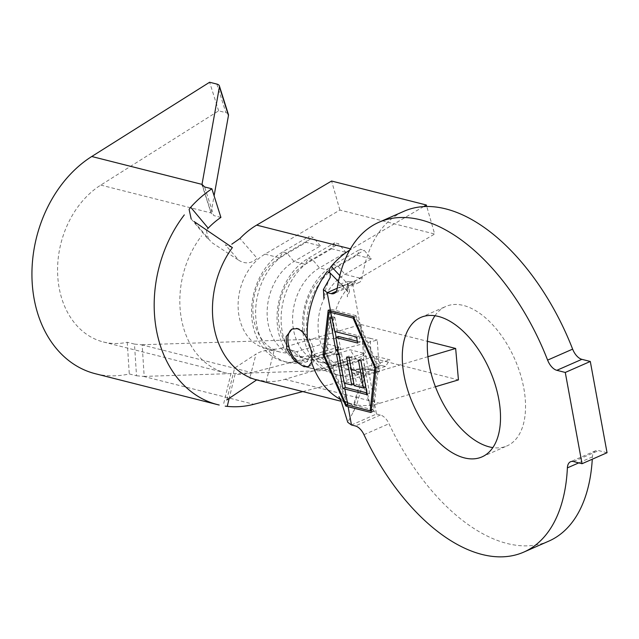 <?xml version="1.0" encoding="UTF-8"?>
<svg xmlns="http://www.w3.org/2000/svg" width="639" height="639" viewBox="0 0 639 639"><rect width="100%" height="100%" fill="white"/><g stroke="black" fill="none" stroke-linecap="round" stroke-linejoin="round"><path stroke-width="0.48" stroke-dasharray="3.19 2.4" d="M308.837 366.347A20.472 11.278 -113.7 0 0 309.308 366.163A20.472 11.278 -113.7 0 0 312.854 346.753A20.472 11.278 -113.7 0 0 297.598 328.406A20.472 11.278 -113.7 0 0 292.862 328.678A20.472 11.278 -113.7 0 0 292.311 328.949M434.975 315.754A76.145 41.958 66.3 0 1 445.822 306.456A76.145 41.958 66.3 0 1 463.443 305.458A76.145 41.958 66.3 0 1 520.218 373.687A76.145 41.958 66.3 0 1 507.023 445.902A76.145 41.958 66.3 0 1 492.845 447.596M548.813 541.121A180.118 99.261 66.3 0 1 507.126 543.493A180.118 99.261 66.3 0 1 388.991 423.705A13.099 7.221 -113.7 0 0 380.405 414.991L376.499 414.008L370.149 406.1L363.815 375.101L354.341 404.599L351.41 403.872L354.685 409.391L347.768 422.315M357.097 255.209L371.363 258.819L364.19 250.272L360.116 249.242L357.097 255.209L330.667 270.76A50.761 38.931 -75.8 0 0 303.805 322.375A50.761 38.931 -75.8 0 0 331.098 364.957A50.761 38.931 -75.8 0 0 347.872 364.486L375.644 356.243L389.91 359.853L385.509 366.427L381.435 365.396L375.644 356.243M226.765 399.958L234.641 368.04L256.031 354.07L249.753 378.168L266.183 381.491A83.509 64.044 104.2 0 0 284.954 379.31L363.695 355.947L360.907 324.5L282.158 347.872L296.935 351.602A50.761 38.931 -75.8 0 1 280.162 352.081A50.761 38.931 -75.8 0 1 252.868 309.5A50.761 38.931 -75.8 0 1 279.73 257.876L306.161 242.333L320.427 245.935L293.996 261.487A50.761 38.931 -75.8 0 0 267.126 313.102A50.761 38.931 -75.8 0 0 294.427 355.683A50.761 38.931 -75.8 0 0 311.193 355.212L322.399 358.048L350.172 349.805L364.438 353.415L336.665 361.65A50.761 38.931 -75.8 0 1 319.891 362.121A50.761 38.931 -75.8 0 1 292.598 319.548A50.761 38.931 -75.8 0 1 319.46 267.925L345.891 252.381L338.726 243.834L334.644 242.804L331.633 248.771L345.891 252.381M371.363 258.819L344.932 274.371A50.761 38.931 -75.8 0 0 318.07 325.986A50.761 38.931 -75.8 0 0 345.364 368.567A50.761 38.931 -75.8 0 0 362.137 368.096L357.736 374.67L353.663 373.639L347.872 364.486L336.665 361.65L332.272 368.224L328.19 367.193L322.399 358.048A50.761 38.931 -75.8 0 1 305.634 358.519A50.761 38.931 -75.8 0 1 278.332 315.938A50.761 38.931 -75.8 0 1 305.202 264.322L331.633 248.771M282.158 347.872A50.761 38.931 -75.8 0 1 264.969 348.231A50.761 38.931 104.2 0 1 250.208 267.797A50.761 38.931 -75.8 0 1 264.961 254.146L339.9 210.055L434.648 234.018L426.772 206.493M427.93 356.69L376.906 371.826A50.761 38.931 -75.8 0 1 359.717 372.194A50.761 38.931 -75.8 0 1 344.956 291.759A50.761 38.931 -75.8 0 1 359.701 278.101L434.648 234.018M339.9 210.055L331.593 181.037M607.05 452.731L598.607 450.591A13.099 7.221 -113.7 0 0 595.58 450.767A13.099 7.221 -113.7 0 0 592.409 456.893A180.118 99.261 66.3 0 1 592.281 459.209M351.474 424.991L376.499 414.008L352.217 281.679L356.115 282.67A13.099 7.221 -113.7 0 0 359.15 282.494A13.099 7.221 -113.7 0 0 362.193 277.661A180.118 99.261 66.3 0 1 404.032 211.245M337.232 288.253L352.217 281.679L348.367 281.424L347.432 283.061L349.549 291.4L348.574 292.079L330.211 273.133L327.128 271.543M423.601 206.605L351.394 249.082A83.509 64.044 104.2 0 0 349.709 250.105M339.804 275.585L349.429 285.625M365.612 373.775L356.626 404.974A83.509 64.044 104.2 0 0 379.694 403.273L435.415 386.739M330.211 273.133L347.959 291.911M232.38 247.589L225.279 244.785L238.826 260.321C245.392 264.282 251.494 263.611 257.126 258.316L239.944 238.515M249.753 378.168L250.839 378.44M356.626 404.974L341.162 401.284M376.906 371.826L362.137 368.096L389.91 359.853M360.907 324.5L427.427 341.322M338.966 346.969L311.193 355.212L306.8 361.786L302.726 360.755L296.935 351.602L324.708 343.367L338.966 346.969L334.572 353.543L330.499 352.512L324.708 343.367M363.695 355.947L458.443 379.909M266.183 381.491L274.075 350.675C267.334 349.709 261.319 350.835 256.031 354.07M226.781 373.168A85.147 65.298 -75.8 0 1 181.42 318.893A85.147 65.298 -75.8 0 1 201.581 235.855M206.365 230.559L208.562 239.761L191.181 218.953M194.008 221.493L211.581 242.429L238.826 260.321M302.806 391.587L379.326 371.73L377.29 340.076L251.782 372.641A85.147 65.298 -75.8 0 1 235.024 374.334L229.201 398.329M364.43 369.302A11.462 2.852 176.3 0 1 372.098 369.901L370.061 338.247A11.462 2.852 -3.7 0 0 362.393 337.648L364.43 369.302L144.182 376.395L142.146 344.74A11.462 2.852 176.3 0 1 141.515 344.756L134.478 344.094L136.514 375.764L129.286 373.935A117.895 90.418 104.2 0 1 95.323 373.719M136.514 375.764L143.551 376.411A11.462 2.852 -3.7 0 0 144.182 376.395M134.478 344.094L127.241 342.264A85.147 65.298 -75.8 0 1 103.358 341.969A85.147 65.298 -75.8 0 1 57.582 271.775A85.147 65.298 -75.8 0 1 100.778 185.086L218.642 110.835L225.871 112.664A11.462 4.617 162.5 0 1 228.403 114.509M218.642 110.835L209.616 82.247M202.635 185.933L211.078 212.699L214.097 195.806M211.078 212.699A11.462 4.617 -17.5 0 0 211.046 212.971L202.108 185.094M220.902 217.396L213.674 215.567L204.648 186.963M100.778 185.086L211.046 212.971L213.674 215.567M370.061 338.247L377.29 340.076M142.146 344.74L362.393 337.648M372.098 369.901L379.326 371.73M127.241 342.264L129.286 373.935M371.235 410.845L373.551 411.436L378.512 367.002L355.963 315.61L353.463 316.712M378.512 367.002L376.012 368.096M373.551 411.436L371.051 412.53M330.251 311.385L325.539 353.607L348.079 404.99L370.5 410.661M348.079 404.99L347.68 405.174M325.539 353.607L324.237 354.174M355.963 315.61L330.499 309.172L330.307 310.85M330.499 309.172L328.206 310.179M348.471 403.64L372.601 409.743L377.401 366.722L355.572 316.96L331.449 310.866L326.641 353.886L348.471 403.64L346.082 404.695M372.601 409.743L371.299 410.318M377.401 366.722L375.724 367.457M326.641 353.886L324.141 354.98M331.449 310.866L331.042 311.041M355.572 316.96L353.894 317.695M344.549 383.216L339.005 353.016L341.506 353.647L346.713 382.034L354.19 383.919L349.07 356.003L351.562 356.634L356.682 384.55L366.035 386.914L360.907 358.998L363.399 359.629L369.638 393.6L367.137 394.694M369.638 393.6L366.802 392.881M339.005 353.016L336.505 354.118M341.506 353.647L338.997 354.749M346.713 382.034L344.205 383.128M349.07 356.003L346.562 357.105M351.562 356.634L349.062 357.736M356.682 384.55L354.182 385.652M360.907 358.998L358.407 360.1M363.399 359.629L360.899 360.731M338.343 336.433L340.731 349.461L338.231 350.555M340.731 349.461L337.935 348.966M338.239 348.83L336.146 337.4M335.076 331.569L332.352 316.728L329.948 317.783M332.352 316.728L334.844 317.359L332.336 318.454M334.844 317.359L337.232 330.387L334.732 331.481M337.232 330.387L359.046 335.898L356.546 337.001M359.046 335.898L360.156 341.953L357.656 343.047M360.156 341.953L357.321 341.234M381.435 365.396L353.663 373.639A58.948 45.209 -75.8 0 1 334.189 374.182A58.948 45.209 -75.8 0 1 302.487 324.74A58.948 45.209 -75.8 0 1 333.686 264.794L330.667 270.76L319.46 267.925L312.295 259.378A58.948 45.209 -75.8 0 0 281.096 319.324A58.948 45.209 -75.8 0 0 312.791 368.775A58.948 45.209 -75.8 0 0 332.272 368.224L360.037 359.981L355.963 358.95L328.19 367.193A58.948 45.209 -75.8 0 1 308.717 367.744A58.948 45.209 -75.8 0 1 277.022 318.294A58.948 45.209 -75.8 0 1 308.214 258.348L334.644 242.804M334.572 353.543L306.8 361.786A58.948 45.209 -75.8 0 1 287.326 362.337A58.948 45.209 -75.8 0 1 255.624 312.886A58.948 45.209 -75.8 0 1 286.823 252.94L293.996 261.487L305.202 264.322L308.214 258.348L312.295 259.378L338.726 243.834M355.963 358.95L350.172 349.805M364.438 353.415L360.037 359.981M330.499 352.512L302.726 360.755A58.948 45.209 -75.8 0 1 283.245 361.307A58.948 45.209 -75.8 0 1 251.55 311.856A58.948 45.209 -75.8 0 1 282.75 251.91L309.18 236.366L306.161 242.333M264.961 254.146L279.73 257.876L282.75 251.91L286.823 252.94L313.254 237.396L309.18 236.366M320.427 245.935L313.254 237.396M385.509 366.427L357.736 374.67A58.948 45.209 -75.8 0 1 338.263 375.213A58.948 45.209 -75.8 0 1 306.568 325.77A58.948 45.209 -75.8 0 1 337.759 265.824L333.686 264.794L360.116 249.242M359.701 278.101L344.932 274.371L337.759 265.824L364.19 250.272M363.974 434.688L388.991 423.705M592.409 456.893L578.75 462.884M380.405 414.991L355.38 425.973M336.306 291.36L356.115 282.67M362.193 277.661L337.168 288.644M573.582 461.574L598.607 450.591M340.371 399.423A83.509 64.044 104.2 0 0 351.41 403.872M350.436 248.835L351.394 249.082M284.954 379.31L379.694 403.273M143.551 376.411L253.819 404.295M216.853 84.076L225.871 112.664M141.515 344.756L251.782 372.641M292.862 328.678L291.983 329.061M420.797 317.439L445.822 306.456M319.891 362.121L331.098 364.957M345.364 368.567L360.132 372.305M265.393 348.343L280.162 352.081M294.427 355.683L305.634 358.519M359.15 282.494L334.125 293.477M595.58 450.767L570.555 461.749M481.998 456.885L507.023 445.902M348.367 281.424L337.656 284.794L343.614 286.128L338.438 281.535M351.602 403.92C344.006 401.22 339.78 398.784 338.934 396.603M330.211 277.462C323.765 291.112 323.789 300.298 323.925 298.804M347.432 283.061L347.328 296.8L349.549 291.4M370.149 406.1C366.163 392.13 362.113 381.699 358.016 374.805L354.094 369.622L359.821 372.217M354.685 409.391L351.881 413.832M103.358 341.969L225.607 372.888M223.738 403.425L231.462 371.602M309.308 366.163L308.445 366.538M312.791 368.775L308.717 367.744M287.326 362.337L283.245 361.307M338.263 375.213L334.189 374.182M362.704 373.24L353.726 404.463"/><path stroke-width="0.96" d="M297.039 328.654L291.991 329.085L286.12 336.657L286.903 349.166L294.379 360.692L304.02 366.674L308.445 366.538L311.56 362.201C312.639 355.851 311.241 348.247 307.367 339.381C304.603 333.502 301.161 329.924 297.039 328.654M292.311 328.949A20.472 11.278 -113.7 0 0 289.475 348.614A20.472 11.278 -113.7 0 0 304.571 366.435A20.472 11.278 -113.7 0 0 308.837 366.347M492.845 447.596A76.145 41.958 66.3 0 1 489.402 446.909A76.145 41.958 66.3 0 1 436.9 390.477A76.145 41.958 66.3 0 1 434.975 315.754M464.377 457.891A76.145 41.958 66.3 0 1 407.602 389.654A76.145 41.958 66.3 0 1 420.797 317.439A76.145 41.958 66.3 0 1 438.418 316.441A76.145 41.958 66.3 0 1 495.193 384.67A76.145 41.958 66.3 0 1 481.998 456.885A76.145 41.958 66.3 0 1 464.377 457.891M578.75 462.884L567.384 467.876A180.118 99.261 66.3 0 1 523.788 552.104A180.118 99.261 66.3 0 1 482.102 554.476A180.118 99.261 66.3 0 1 363.974 434.688A13.099 7.221 66.3 0 0 355.38 425.973L351.474 424.991L348.127 406.731L371.051 412.53L376.012 368.096L353.463 316.712L328.206 310.179L323.03 354.701L345.795 405.997L348.127 406.731M331.905 318.342L334.732 331.481L356.546 337.001L357.656 343.047L335.842 337.528L338.231 350.555L335.739 349.924L329.948 317.783L331.905 318.342L330.818 312.431L329.053 311.912L324.141 354.98L346.082 404.695L370.101 410.845L374.901 367.816L353.071 318.062L330.818 312.431M338.566 354.637L338.997 354.749L344.205 383.128L351.69 385.021L346.562 357.105L349.062 357.736L354.182 385.652L363.527 388.017L358.407 360.1L360.899 360.731L367.137 394.694L342.879 388.52L336.505 354.118L338.566 354.637L337.799 350.452M426.772 206.493L426.341 204.991L331.593 181.037L256.654 225.12A83.509 64.044 104.2 0 0 239.944 238.515L231.813 244.178M592.281 459.209A180.118 99.261 66.3 0 1 548.813 541.121L523.788 552.104M307.367 339.381A83.509 64.044 104.2 0 1 327.128 271.543L330.187 273.069L330.211 277.462L323.406 289.547L327.192 292.662L331.09 293.652L336.306 291.36M331.09 293.652A13.099 7.221 66.3 0 0 334.125 293.477A13.099 7.221 66.3 0 0 337.168 288.644A180.118 99.261 66.3 0 1 379.007 222.228A180.118 99.261 66.3 0 1 547.607 360.116L572.632 349.134A13.099 7.221 -113.7 0 0 581.857 359.334L590.3 361.466L565.275 372.449L582.025 463.714L573.582 461.574A13.099 7.221 66.3 0 0 570.555 461.749A13.099 7.221 66.3 0 0 567.384 467.876M379.007 222.228L404.032 211.245A180.118 99.261 66.3 0 1 572.632 349.134M581.857 359.334L556.833 370.316L565.275 372.449M590.3 361.466L607.05 452.731L582.025 463.714M556.833 370.316A13.099 7.221 66.3 0 1 547.607 360.116M338.934 396.603L341.314 401.651L347.768 422.315L351.474 424.991M349.709 250.105A83.509 64.044 104.2 0 0 331.194 266.375L339.804 275.585M426.341 204.991L423.601 206.605M435.415 386.739L458.443 379.909L455.655 348.463L427.93 356.69M330.211 273.133C328.686 271.479 329.013 269.227 331.194 266.375M226.765 399.958L256.67 379.909A83.509 64.044 -75.8 0 1 232.38 247.589L194.008 221.493M427.427 341.322L455.655 348.463M191.181 218.953L189.104 209.376L190.702 207.236L208.194 228.171A85.147 65.298 -75.8 0 1 220.902 217.396L211.884 188.793A117.895 90.418 104.2 0 0 190.702 207.236M184.312 214.904A117.895 90.418 104.2 0 0 156.395 329.876A117.895 90.418 104.2 0 0 219.209 405.022M229.201 398.329L227.244 406.364A117.895 90.418 104.2 0 0 253.819 404.295L302.806 391.587M227.244 406.364L225.224 406.148M202.108 185.094L202.02 184.383L204.648 186.963L211.884 188.793M219.385 85.922L228.403 114.509A11.462 4.617 162.5 0 1 228.458 115.491L219.433 86.904A11.462 4.617 -17.5 0 0 219.385 85.922A11.462 4.617 -17.5 0 0 216.853 84.076L209.616 82.247L91.76 156.499A117.895 90.418 104.2 0 0 31.95 276.527A117.895 90.418 104.2 0 0 95.323 373.719L217.579 404.639M219.433 86.904L202.052 184.104L202.635 185.933M91.76 156.499L202.02 184.383A11.462 4.617 162.5 0 1 202.052 184.104M214.097 195.806L228.458 115.491M208.194 228.171L207.531 228.906M370.5 410.661L371.235 410.845M347.68 405.174L345.795 405.997M324.237 354.174L323.03 354.701M330.307 310.85L330.251 311.385M371.299 410.318L370.101 410.845M375.724 367.457L374.901 367.816M331.042 311.041L329.053 311.912M353.894 317.695L353.071 318.062M366.802 392.881L345.332 387.45L342.879 388.52M345.332 387.45L344.549 383.216M353.886 384.055L351.69 385.021M365.732 387.05L363.527 388.017M357.321 341.234L338.343 336.433L335.842 337.528M337.935 348.966L335.739 349.924M336.146 337.4L335.076 331.569M347.848 405.214L344.884 389.071M337.232 288.253L327.192 292.662L330.539 310.913M311.56 362.201A83.509 64.044 104.2 0 0 340.371 399.423M256.654 225.12L350.436 248.835M338.438 281.535L330.187 273.069M323.925 298.804L323.406 289.547M256.662 379.917L341.162 401.284"/></g></svg>
